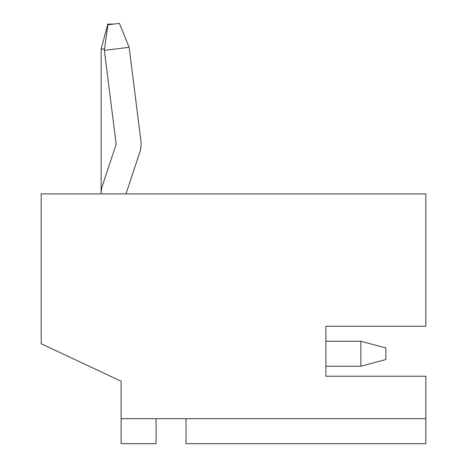 <?xml version="1.0" encoding="UTF-8"?>
<svg xmlns="http://www.w3.org/2000/svg" width="467" height="467" viewBox="0 0 467 467"><rect width="100%" height="100%" fill="white"/><g stroke="black" fill="none" stroke-linecap="round" stroke-linejoin="round"><path stroke-width="0.7" d="M325.908 376.221L425.805 376.221L425.805 443.65L186.047 443.65L186.047 418.677L156.077 418.677L156.077 443.65L121.116 443.65L121.116 381.212L41.195 343.753L41.195 193.904L425.805 193.904L425.805 326.27L325.908 326.27L325.908 376.221L325.908 366.227L360.868 366.227L360.868 341.254L325.908 341.254L325.908 326.27M121.116 381.212L121.116 393.699M126.108 193.904A2.498 2.498 0 0 1 126.236 193.116L139.691 152.616A27.471 27.471 0 0 0 140.876 140.52L129.131 47.29L104.351 50.413L116.102 143.643A2.498 2.498 0 0 1 115.991 144.741L102.536 185.241A27.471 27.471 0 0 0 101.135 193.904L101.135 49.047L107.824 24.074L113.621 24.074M104.544 49.047L101.135 49.047M104.351 50.413L107.871 24.798L119.371 23.35L129.131 47.29M360.868 341.254L385.847 347.944L385.847 359.537L360.868 366.227M121.116 418.677L156.077 418.677M186.047 418.677L425.805 418.677"/></g></svg>
